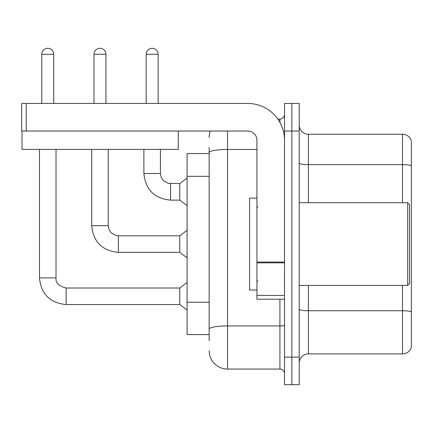 <?xml version="1.0" encoding="UTF-8"?>
<svg xmlns="http://www.w3.org/2000/svg" width="433" height="433" viewBox="0 0 433 433"><rect width="100%" height="100%" fill="white"/><g stroke="black" fill="none" stroke-linecap="round" stroke-linejoin="round"><path stroke-width="0.65" d="M187.088 334.606L209.15 334.606L187.088 334.606L187.088 153.542L209.15 153.542M299.219 363.098A9.19 9.19 0 0 1 308.41 353.907L402.528 353.907L402.528 285.434M291.869 357.122L291.869 384.693L299.219 384.693L299.219 357.122L291.869 357.122L291.869 384.693L284.513 384.693L284.513 357.122L291.869 357.122L291.869 131.026L291.869 357.122M284.513 357.122L284.513 103.449L291.869 103.449L291.869 131.026L291.869 103.449L299.219 103.449L299.219 357.122M411.35 141.591L411.35 347.288A9.19 9.19 0 0 1 402.528 353.907M411.35 165.769A9.19 1.597 180 0 0 402.528 164.621L402.528 134.241A9.19 9.19 0 0 1 411.35 140.86A9.19 9.19 0 0 0 402.528 134.241L308.41 134.241A9.19 9.19 0 0 1 299.219 125.05A9.19 9.19 0 0 0 308.41 134.241L308.41 202.714M411.35 165.899L411.35 311.906A9.19 1.597 180 0 0 402.528 310.759L308.41 310.759L308.41 353.907M209.15 340.582L209.15 147.566M227.531 131.026L227.531 369.073L279.918 369.073L279.918 299.219M277.829 119.075L279.918 119.075A4.595 4.595 0 0 0 284.513 114.48M284.513 373.668A4.595 4.595 0 0 0 279.918 369.073M209.15 137.456A18.381 18.381 0 0 1 210.308 131.026M227.531 369.073A18.381 18.381 0 0 1 209.15 350.687M146.186 103.449L146.186 54.277A5.975 5.975 0 0 1 152.162 48.307A5.975 5.975 0 0 1 158.137 54.277L158.137 103.449M170.542 200.138C154.375 198.541 145.488 189.659 143.891 173.487C145.488 189.659 154.375 198.541 170.542 200.138C154.375 198.541 145.488 189.659 143.891 173.487C145.488 189.659 154.375 198.541 170.542 200.138C154.375 198.541 145.488 189.659 143.891 173.487C145.488 189.659 154.375 198.541 170.542 200.138C154.375 198.541 145.488 189.659 143.891 173.487C145.488 189.659 154.375 198.541 170.542 200.138C154.375 198.541 145.488 189.659 143.891 173.487C145.488 189.659 154.375 198.541 170.542 200.138C154.375 198.541 145.488 189.659 143.891 173.487C145.488 189.659 154.375 198.541 170.542 200.138C154.375 198.541 145.488 189.659 143.891 173.487C145.488 189.659 154.375 198.541 170.542 200.138C154.375 198.541 145.488 189.659 143.891 173.487C145.488 189.659 154.375 198.541 170.542 200.138C154.375 198.541 145.488 189.659 143.891 173.487L160.437 173.487L161.238 177.433L163.398 180.637L168.177 183.316L179.738 183.597L179.738 200.138L170.542 200.138L170.542 183.614M284.513 299.219L256.942 299.219L256.942 262.052L284.513 262.052M284.513 140.216A36.762 36.762 0 0 0 247.752 103.449L26.245 103.449L26.245 131.026L247.752 131.026A9.19 9.19 0 0 1 256.942 140.216L256.942 262.052M22.018 131.026L22.018 149.407L178.266 149.407L178.266 131.026L21.65 131.026L21.65 103.449L26.245 103.449M256.942 198.119L249.587 198.119L249.587 290.029L256.942 290.029M407.675 285.434L409.51 283.593L409.51 204.549L407.675 202.714L407.675 285.434L299.219 285.434M41.779 103.449L41.779 54.277A5.975 5.975 0 0 1 47.754 48.307A5.975 5.975 0 0 1 53.724 54.277L53.724 103.449M39.479 149.407L39.479 277.894L56.025 277.894C55.467 282.798 58.839 286.17 66.135 288.005L179.738 288.005L179.738 304.551L66.135 304.551L66.135 288.021M56.025 277.894C55.467 282.798 58.839 286.17 66.135 288.005C58.839 286.17 55.467 282.798 56.025 277.894C55.467 282.798 58.839 286.17 66.135 288.005C58.839 286.17 55.467 282.798 56.025 277.894C55.467 282.798 58.839 286.17 66.135 288.005C58.839 286.17 55.467 282.798 56.025 277.894C55.467 282.798 58.839 286.17 66.135 288.005C58.839 286.17 55.467 282.798 56.025 277.894C55.467 282.798 58.839 286.17 66.135 288.005C58.839 286.17 55.467 282.798 56.025 277.894C55.467 282.798 58.839 286.17 66.135 288.005C58.839 286.17 55.467 282.798 56.025 277.894C55.467 282.798 58.839 286.17 66.135 288.005C58.839 286.17 55.467 282.798 56.025 277.894C55.467 282.798 58.839 286.17 66.135 288.005C58.839 286.17 55.467 282.798 56.025 277.894L56.025 149.407M93.983 103.449L93.983 54.277A5.975 5.975 0 0 1 99.958 48.307A5.975 5.975 0 0 1 105.933 54.277L105.933 103.449M91.688 149.407L91.688 225.69C93.284 241.863 102.166 250.745 118.339 252.347C102.166 250.745 93.284 241.863 91.688 225.69C93.284 241.863 102.166 250.745 118.339 252.347C102.166 250.745 93.284 241.863 91.688 225.69C93.284 241.863 102.166 250.745 118.339 252.347C102.166 250.745 93.284 241.863 91.688 225.69C93.284 241.863 102.166 250.745 118.339 252.347C102.166 250.745 93.284 241.863 91.688 225.69C93.284 241.863 102.166 250.745 118.339 252.347C102.166 250.745 93.284 241.863 91.688 225.69C93.284 241.863 102.166 250.745 118.339 252.347C102.166 250.745 93.284 241.863 91.688 225.69C93.284 241.863 102.166 250.745 118.339 252.347C102.166 250.745 93.284 241.863 91.688 225.69C93.284 241.863 102.166 250.745 118.339 252.347C102.166 250.745 93.284 241.863 91.688 225.69L108.228 225.69L109.029 229.636L111.189 232.84L115.974 235.52L118.339 235.801L179.738 235.801L179.738 252.347L118.339 252.347L118.339 235.817M209.15 176.328L187.088 176.328M209.15 302.245L187.088 302.245M402.528 202.714L402.528 164.621L308.41 164.621A9.19 1.597 0 0 1 299.219 163.024M299.219 131.026L284.513 131.026M308.41 285.434L308.41 310.759A9.19 1.597 0 0 1 299.219 309.162M284.513 325.123A4.595 0.796 0 0 1 279.918 325.925L227.531 325.925A18.381 3.193 180 0 0 209.15 329.112M209.15 152.649A18.381 3.193 180 0 1 227.531 149.455L256.942 149.455M279.918 122.415L279.918 119.075M160.437 173.487L160.437 149.407M146.186 54.277L158.137 54.277M284.513 262.853L256.942 262.853M256.942 295.42L284.513 295.42M41.779 54.277L53.724 54.277M108.228 225.69L108.228 149.407M93.983 54.277L105.933 54.277M39.479 277.894C41.081 294.067 49.963 302.954 66.135 304.551C49.963 302.954 41.081 294.067 39.479 277.894C41.081 294.067 49.963 302.954 66.135 304.551C49.963 302.954 41.081 294.067 39.479 277.894C41.081 294.067 49.963 302.954 66.135 304.551C49.963 302.954 41.081 294.067 39.479 277.894C41.081 294.067 49.963 302.954 66.135 304.551C49.963 302.954 41.081 294.067 39.479 277.894C41.081 294.067 49.963 302.954 66.135 304.551C49.963 302.954 41.081 294.067 39.479 277.894C41.081 294.067 49.963 302.954 66.135 304.551C49.963 302.954 41.081 294.067 39.479 277.894C41.081 294.067 49.963 302.954 66.135 304.551C49.963 302.954 41.081 294.067 39.479 277.894C41.081 294.067 49.963 302.954 66.135 304.551C49.963 302.954 41.081 294.067 39.479 277.894C41.081 294.067 49.963 302.954 66.135 304.551M179.738 200.138L187.088 205.653M143.891 173.487L143.891 149.407M179.738 183.597L187.088 178.082M257.862 207.31L256.942 206.389M299.219 202.714L407.675 202.714M257.862 280.838L256.942 281.759M179.738 304.551L187.088 310.066M179.738 288.005L187.088 282.489M179.738 252.347L187.088 257.862M179.738 235.801L187.088 230.286"/></g></svg>
